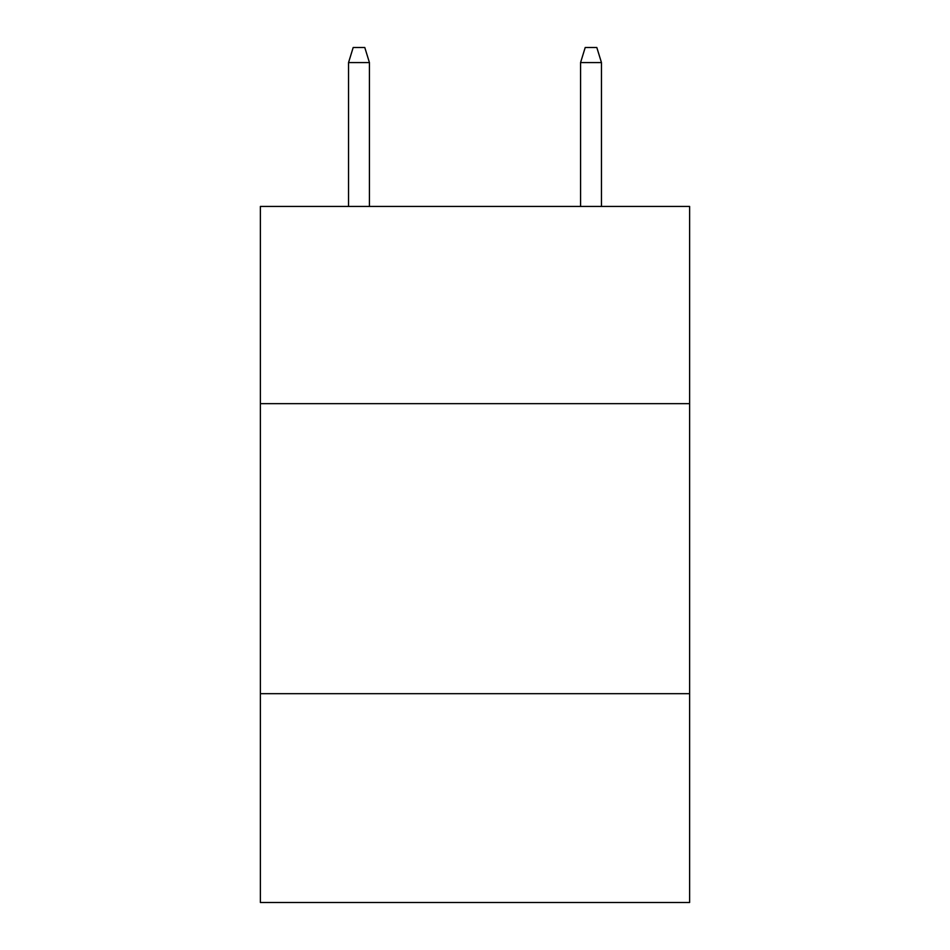 <?xml version="1.0" encoding="UTF-8"?>
<svg xmlns="http://www.w3.org/2000/svg" width="950" height="950" viewBox="0 0 950 950"><rect width="100%" height="100%" fill="white"/><g stroke="black" fill="none" stroke-linecap="round" stroke-linejoin="round"><path stroke-width="1.43" d="M689.617 403.655L689.617 206.435L260.383 206.435L260.383 403.655L689.617 403.655L689.617 902.5L260.383 902.5L260.383 403.655M689.617 693.678L260.383 693.678M369.431 206.435L369.431 62.581L348.543 62.581L348.543 206.435M348.543 62.581L353.186 47.5L364.788 47.5L369.431 62.581M580.569 62.581L585.212 47.5L596.814 47.5L601.457 62.581L580.569 62.581L580.569 206.435M601.457 62.581L601.457 206.435"/></g></svg>
